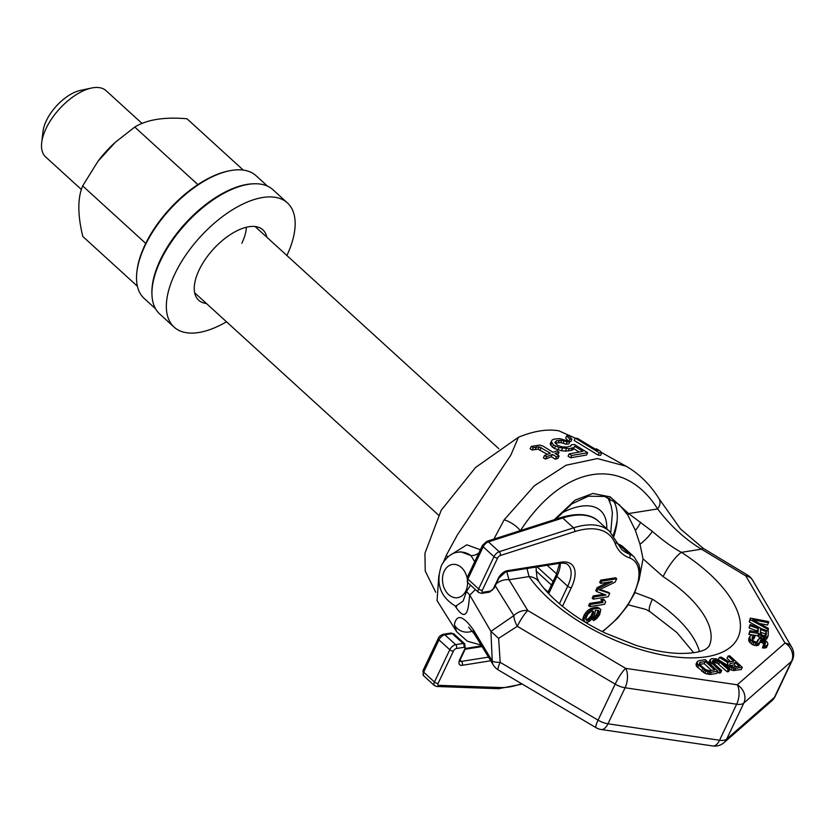 <?xml version="1.0" encoding="UTF-8"?>
<svg xmlns="http://www.w3.org/2000/svg" width="834" height="834" viewBox="0 0 834 834"><rect width="100%" height="100%" fill="white"/><g stroke="black" fill="none" stroke-linecap="round" stroke-linejoin="round"><path stroke-width="1.25" d="M752.56 580.11A14.011 14.011 0 0 0 747.681 575.168A14.011 2.627 121 0 0 745.804 575.919A14.011 10.352 149.7 0 1 752.56 580.11L791.747 647.247A14.011 10.352 149.7 0 0 784.992 643.056A14.011 12.229 -131.2 0 1 791.529 661.331A14.011 6.401 -154.6 0 0 792.3 660.319L775.193 696.348A14.011 6.401 -154.6 0 1 774.421 697.349L791.529 661.331L743.792 703.083L726.685 739.112A14.011 6.401 -154.6 0 1 719.554 740.248L736.662 704.219L625.083 687.769L607.976 723.797A14.011 6.401 -154.6 0 1 598.061 720.149L500.202 662.342L498.628 638.344L490.913 631.39L469.792 595.142L466.487 591.483L470.584 585.187M438.82 575.533L437.068 600.647L456.584 631.661L454.353 624.718C456.698 613.709 463.078 615.461 473.483 629.972L492.248 661.018A14.011 4.024 171.2 0 0 500.202 662.342A14.011 2.419 120.6 0 0 498.221 669.9L596.091 727.707A14.011 2.419 120.6 0 1 598.061 720.149L615.169 684.13L517.299 626.313L498.628 638.344M455.051 605.859C469.5 628.607 468.458 599.417 469.792 595.142L475.38 589.555M447.629 557.133L446.43 555.069L443.698 561.511M473.483 629.972A14.011 10.196 148.5 0 0 474.619 634.351L493.374 665.094A14.011 10.237 148.8 0 1 492.248 661.018L490.913 631.39L513.796 615.638L494.791 585.114M450.026 555.329L466.842 544.811L480.394 549.731M435.713 592.244L425.246 571.102L424.933 553.317L441.196 510.272L475.536 467.499L518.456 437.235L510.825 455.166L457.418 534.834L446.43 555.069M518.456 437.235C533.896 430.949 547.365 428.812 558.853 430.824L565.389 433.732M575.22 438.121L558.853 430.824M493.884 539.098L504.153 519.832L534.385 485.753L566.14 465.205L597.384 458.575L626.042 466.206L601.251 452.372M575.231 438.09L574.115 440.435L598.124 455.103L600.563 455.395L601.679 453.05L600.49 451.277L596.393 448.807L597.592 450.558L577.639 438.465L575.231 438.09L599.239 452.768L601.679 453.05M566.776 435.796L565.681 438.111L568.705 441.551L570.852 441.561L571.957 439.247L568.882 435.89L566.776 435.796L569.799 439.257L571.957 439.247M555.173 443.188L560.719 442.541L566.057 444.168L568.757 443.928L569.841 441.634L559.729 438.601L554.089 439.132L552.202 439.945L551.305 441.478L553.422 444.97L558.989 447.556L569.33 448.661L573.959 447.504L574.709 446.273L582.841 451.35L569.163 453.894L571.697 455.468L587.636 452.737L574.418 444.48L571.259 444.783L570.956 445.971L566.786 447.076L561.908 446.836L557.404 445.283L554.798 442.395L556.622 440.717L561.814 440.248L567.141 441.874L569.841 441.634M551.305 441.478L550.211 443.771L550.774 445.419L554.37 448.536L561.397 450.746L565.348 451.131L571.061 450.443L572.864 449.787L573.625 448.567L578.911 451.872M569.163 453.894L568.069 456.188L570.612 457.772L586.542 455.02L587.636 452.737M531.279 446.388L533.322 447.618L539.129 446.816L550.388 453.154L544.55 455.479L546.593 456.719L552.431 454.405L556.507 456.907L559.103 455.989L555.017 453.477L559.093 452.143L557.06 450.881L552.984 452.226L542.778 445.961L539.692 445.085L531.279 446.388L530.143 448.775L532.196 450.006L538.013 449.161L547.354 454.332M544.55 455.479L543.414 457.856L545.467 459.096L551.316 456.751L555.402 459.242L557.998 458.314L559.103 455.989M557.081 454.738L557.998 454.447L559.093 452.143M478.893 552.89A11.207 8.309 137.7 0 1 470.97 555.59A28.022 20.735 81 0 0 458.085 552.212L460.712 551.795L470.97 555.59L474.713 561.699M456.605 606.506L455.635 606.224L463.099 601.095L466.487 591.483M609.623 498.242A89.676 44.254 -47.6 0 1 609.956 502.099M617.16 520.291A89.676 44.254 -47.6 0 1 613.146 535.48M613.084 500.066A84.63 41.763 -47.6 0 1 616.931 522.751A84.63 41.763 -47.6 0 1 613.824 536.523M555.819 519.207L571.801 503.872L588.408 496.209L604.629 496.449L619.308 504.706L627.7 514.859L635.362 530.361L640.001 544.258L643.014 558.801L639.626 577.128M634.914 592.578L652.428 599.166A98.078 44.828 -154.6 0 1 699.424 651.573M643.014 558.801L663.113 576.659A98.078 44.828 -154.6 0 1 709.067 646.225L706.732 648.529C705.449 649.332 700.007 653.668 678.897 653.418C666.001 652.959 651.542 650.218 635.518 645.172L605.109 633.016C588.856 625.125 574.511 616.107 562.095 605.974C551.941 597.582 544.227 589.534 538.941 581.83L538.941 581.83A22.414 15.627 -34.6 0 1 538.962 581.861M628.117 604.806L645.954 609.446L650.04 611.729A22.414 5.431 -57.2 0 1 652.428 599.166M596.091 727.707A14.011 14.011 0 0 0 601.168 729.5A14.011 6.933 98.4 0 0 607.976 723.797L719.554 740.248A14.011 6.933 98.4 0 1 712.757 745.95A14.011 14.011 0 0 0 724.027 742.635A14.011 12.229 48.8 0 0 726.685 739.112L774.421 697.349A14.011 12.229 48.8 0 1 771.763 700.883A14.011 14.011 0 0 0 775.193 696.348M626.042 466.206C639.282 473.806 650.291 484.658 659.069 498.774L659.069 498.774A14.011 9.216 147.7 0 1 657.64 508.938C670.38 525.806 684.985 539.212 701.457 549.168L745.804 575.919L784.992 643.056L737.256 684.808A14.011 6.933 -81.6 0 1 736.662 704.219A14.011 6.401 -154.6 0 0 743.792 703.083A14.011 12.229 -131.2 0 0 737.256 684.808L625.667 668.357A14.011 2.419 -59.4 0 0 615.169 684.13A14.011 6.401 -154.6 0 0 625.083 687.769A14.011 6.933 -81.6 0 0 625.667 668.357L527.807 610.551A14.011 10.237 -31.2 0 0 513.796 615.638A14.011 6.682 -116.8 0 0 517.299 626.313A14.011 2.419 -59.4 0 1 527.807 610.551L509.011 579.745L506.749 571.697M496.24 583.79A14.011 10.196 -31.5 0 1 509.011 579.745L529.058 576.565L526.973 568.486M504.153 519.832A14.011 5.025 33.1 0 1 520.249 530.632M659.069 498.774L680.513 528.985L703.364 548.438A14.011 2.69 121.2 0 0 701.457 549.168L681.42 552.358A22.414 5.431 122.8 0 0 663.113 576.659M720.951 661.299L726.737 664.813M718.324 659.663L719.377 657.442L727.988 662.676L726.539 666.293M729.781 669.358L733.086 670.557L741.228 669.546L742.302 667.294L729.687 655.805L728.061 656.056L733.701 661.195L729.083 661.925L721.274 657.14L719.377 657.442M728.061 656.056L726.998 658.307L730.688 661.675M717.563 671.808L718.971 673.08L720.597 672.829L721.671 670.578L713.351 662.988L712.288 661.154L713.383 660.111L718.522 661.018L728.186 669.535L729.813 669.285L719.888 660.518L716.104 658.818L711.777 658.651L710.141 659.767L710.651 661.987L720.034 670.828L721.671 670.578M712.799 662.29L717.449 663.27L727.112 671.787L728.739 671.526L729.813 669.285M710.141 659.767L709.067 662.019L709.056 663.145L710.12 660.924M697.099 661.842L696.036 664.093L696.557 666.303L704.876 673.309L710.287 674.466L716.802 673.434L717.865 671.182L705.262 659.684L698.746 660.716L697.099 661.842L697.62 664.052L705.939 671.057L711.35 672.214L717.865 671.182M750.36 618.098L750.308 619.704L768.343 629.566L768.375 628.367L752.643 619.756L768.552 622.769L768.583 621.57L750.36 618.098L749.234 621.956L761.536 628.68M759.503 623.509L767.478 625.02L768.552 622.769M750.162 624.499L750.12 625.698L758.221 628.669L758.116 632.068L749.964 630.692L749.922 632.089L758.846 633.548L762.276 636.425L766.54 637.186L768.135 635.956L768.291 631.161L750.162 624.499L749.057 627.95L757.157 630.921L757.126 631.901M749.964 630.692L748.849 634.34L757.783 635.8L760.91 638.521M764.976 637.218L763.913 639.469L766.654 639.063L768.135 635.956M763.579 644.39L762.474 647.841L763.642 648.06L766.383 647.653L767.874 644.546L767.541 642.607L765.278 640.158L762.193 638.823L759.076 638.688L757.428 641.721L755.468 642.013L753.165 640.762L752.049 638.938L752.508 636.676L754.853 636.728L754.885 635.529L751.392 635.049L749.787 636.488L750.089 639.219L753.884 642.639L758.94 643.285L761.379 639.939L764.465 641.075L765.591 642.701L765.143 644.359L763.579 644.39L763.548 645.589L766.269 645.777L767.874 644.546M752.049 638.844L753.78 638.98L754.853 636.728M749.787 636.488L748.713 638.74L749.015 641.471L752.81 644.89L757.866 645.537L760.149 641.909M759.951 642.336L762.245 642.701L764.278 644.463M730.459 665.511L734.233 664.917L736.318 666.814M699.768 664.364L704.167 663.666L711.611 670.453M760.452 632.141L765.258 633.903L765.185 635.998M554.297 519.686L575.085 500.108L592.849 493.457L610.165 496.845L628.596 513.556L652.324 531.373C663.228 540.797 672.923 547.792 681.42 552.358A120.503 55.075 -154.6 0 1 706.471 656.754A120.503 55.075 -154.6 0 1 529.058 576.565A22.414 15.627 -34.6 0 1 538.941 581.83L536.898 577.159L536.033 567.047M652.324 531.373A22.414 7.131 140.6 0 1 640.001 544.258M640.637 522.147A22.414 13.25 135.2 0 1 635.362 530.361M520.343 530.747C563.576 464.35 623.561 454.822 657.64 508.938L628.596 513.556A22.414 15.273 143.5 0 1 627.7 514.859M734.712 670.578L735.786 668.336L742.302 667.294M733.086 670.557L734.16 668.305L735.786 668.336M731.199 669.994L732.273 667.742L734.16 668.305M729.416 668.92L730.386 666.887L732.273 667.742M728.436 668.024L729.302 666.199L730.386 666.887M727.363 667.054L728.228 665.219L729.302 666.199M726.737 666.47L727.696 664.448L728.228 665.219M727.436 663.343L727.696 664.448M730.146 663.478L735.307 662.665L739.331 666.335L733.086 667.033L730.125 665.209L729.594 664.437L730.146 663.478L729.656 664.521M714.623 669.973L709.744 670.745L705.689 669.671L700.32 665.063L699.538 662.603L705.241 661.414L714.623 669.973M760.42 633.319L760.535 629.524L766.321 631.651L766.206 635.445L765.018 636.019L762.693 635.372L760.42 633.319M734.233 664.917L735.307 662.665M710.954 664.875L711.725 663.249M718.971 673.08L720.034 670.828M709.786 663.812L710.651 661.987M727.112 671.787L728.186 669.535M718.793 664.208L719.867 661.956M717.449 663.27L718.522 661.018M716.104 662.623L717.177 660.372M714.759 662.269L715.822 660.017M713.404 662.196L714.467 659.944M712.528 661.915L713.383 660.111M710.287 674.466L711.35 672.214M708.66 674.435L709.724 672.183M707.034 674.122L708.108 671.87M704.876 673.309L705.939 671.057M703.26 672.423L704.323 670.171M701.644 671.245L702.718 668.993M697.62 667.575L698.694 665.324M696.557 666.303L697.62 664.052M696.025 665.24L697.088 662.988M704.167 663.666L705.241 661.414M699.497 663.979L700.351 662.186M749.234 621.956L750.308 619.704M767.687 630.942L768.343 629.566M757.157 630.921L758.221 628.669M749.057 627.95L750.12 625.698M766.654 639.063L767.718 636.811M765.466 639.438L766.54 637.186M762.839 639.063L763.819 636.988M761.244 638.594L762.276 636.425M760.055 638.052L761.119 635.8M758.523 636.884L759.597 634.632M757.783 635.8L758.846 633.548M748.849 634.34L749.922 632.089M765.258 633.903L766.321 631.651M762.474 647.841L763.548 645.589M764.778 644.411L765.591 642.701M764.153 644.213L765.216 641.961M763.402 643.327L764.465 641.075M762.245 642.701L763.319 640.449M761.473 642.42L762.547 640.168M760.316 642.19L761.379 639.939M760.17 641.138L760.587 640.251M758.659 645.016L759.732 642.764M757.866 645.537L758.94 643.285M756.302 645.766L757.366 643.514M754.739 645.599L755.812 643.348M752.81 644.89L753.884 642.639M751.288 643.921L752.351 641.669M749.766 642.555L750.84 640.303M749.015 641.471L750.089 639.219M748.661 640.335L749.735 638.083M752.612 638.75L753.686 636.509M752.091 637.562L752.508 636.676M756.886 641.93L757.877 639.866M766.383 647.653L767.457 645.401M765.205 648.028L766.269 645.777M763.642 648.06L764.705 645.808M468.708 627.199L474.619 634.351A14.011 10.196 148.5 0 0 474.629 634.361M454.353 624.718A14.011 13.459 -1.6 0 0 472.409 631.057M596.018 449.609L596.393 448.807M598.124 455.103L599.239 452.768M568.861 441.228L569.799 439.257M570.633 446.117L571.259 444.783M570.612 457.772L571.697 455.468M573.625 448.567L574.709 446.273M572.864 449.787L573.959 447.504M571.061 450.443L572.145 448.16M568.246 450.944L569.33 448.661M565.348 451.131L566.432 448.838M561.397 450.746L562.491 448.452M557.894 449.849L558.989 447.556M554.37 448.536L555.454 446.232M552.327 447.274L553.422 444.97M550.774 445.419L551.868 443.125M566.057 444.168L567.141 441.874M563.117 443L564.201 440.706M560.719 442.541L561.814 440.248M558.363 442.5L559.447 440.216M555.538 443L556.622 440.717M532.196 450.006L533.322 447.618M535.397 449.182L536.512 446.816M555.402 459.242L556.507 456.907M551.316 456.751L552.431 454.405M545.467 459.096L546.593 456.719M540.078 449.891L541.183 447.545M538.013 449.161L539.129 446.816M41.7 142.614L43.034 131.345A33.631 16.597 -47.6 0 1 46.308 120.774A33.631 16.597 132.4 0 1 80.345 90.416L91.448 88.05A44.838 22.122 132.4 0 0 46.068 128.519A44.838 22.122 -47.6 0 0 41.7 142.614A44.838 22.122 -47.6 0 0 45.641 156.928L81.409 189.526M142.061 123.474L106.054 90.656A44.838 22.122 132.4 0 0 91.448 88.05M556.674 573.948L547.156 565.275M553.119 581.444L537.138 566.87M551.441 584.988L536.012 570.925M548.074 592.088L543.862 588.251M603.847 594.225L593.245 595.903L592.171 598.155L593.255 599.146L608.142 596.779L609.748 593.401L599.114 589.888L615.096 582.142L616.701 578.765L601.804 581.131L600.741 583.383L612.458 581.517L598.239 588.637L596.821 591.64L606.047 595.028L594.319 596.894L593.255 599.146M609.748 593.401L608.674 592.411L599.886 589.513M616.701 578.765L615.617 577.785L600.73 580.151L599.656 582.403L600.741 583.383M607.996 582.236L597.165 587.657L595.737 590.649L596.821 591.64M604.504 600.136L603.42 599.146L600.887 599.552L602.033 601.45L589.68 603.409L588.606 605.661L589.69 606.652L604.587 604.285L605.651 602.033L604.504 600.136L601.971 600.532L603.118 602.44L590.753 604.4L589.69 606.652M597.957 610.332L596.748 614.429L592.536 619.61L593.61 620.6L596.539 618.745L599.594 614.794L600.824 609.737L598.864 608.32L594.6 608.643L590.264 610.373L586.625 613.73L583.946 619.36L584.624 621.862M600.084 608.81L597.78 607.329L595.737 607.308L591.129 608.382L587.386 610.717L584.332 614.668L582.872 618.369L582.924 620.1L584.498 621.789M592.578 611.051L593.349 611.27L593.735 612.948L591.41 617.827L588.126 620.433L586.406 620.36L585.708 618.734L588.022 613.855L591.629 611.197L592.578 611.051L592.651 611.958L591.181 615.659L588.178 618.922L585.781 619.506M593.245 595.903L594.319 596.894M597.165 587.657L598.239 588.637M600.73 580.151L601.804 581.131M585.103 622.154L587.553 622.258L589.492 621.257L592.818 617.952L594.923 614.147L595.299 610.269L598.426 610.467L599.114 612.093L597.832 615.419L593.61 620.6M589.68 603.409L590.753 604.4M602.033 601.45L603.118 602.44M600.887 599.552L601.971 600.532M582.924 620.1L584.009 621.08M582.872 618.369L583.946 619.36M583.446 616.545L584.519 617.535M584.332 614.668L585.416 615.659M585.541 612.74L586.625 613.73M587.386 610.717L588.46 611.697M589.179 609.393L590.264 610.373M591.129 608.382L592.203 609.373M593.516 607.663L594.6 608.643M595.737 607.308L596.821 608.288M597.78 607.329L598.864 608.32M593.422 617.733L594.506 618.724M594.736 616.837L595.81 617.817M595.903 615.607L596.977 616.597M596.748 614.429L597.832 615.419M597.822 612.177L598.895 613.167M598.041 611.103L599.114 612.093M598.332 610.436L599.02 611.061M588.178 618.922L589.252 619.902M587.042 619.443L588.126 620.433M589.169 618.067L590.243 619.047M590.336 616.837L591.41 617.827M591.181 615.659L592.265 616.649M592.432 613.032L593.516 614.022M592.651 611.958L593.735 612.948M592.713 611.082L593.631 611.916M586.094 619.599L587.178 620.579M286.896 255.517A84.067 41.491 132.4 0 0 287.386 202.881L272.979 189.735A84.067 41.491 132.4 0 0 217.153 197.199A84.067 41.491 132.4 0 0 160.493 260.74A84.067 41.491 132.4 0 0 159.701 313.991L174.118 327.126A84.067 41.491 132.4 0 0 226.483 321.778M206.415 303.493A47.642 23.508 -47.6 0 1 198.659 300.209A47.642 23.508 -47.6 0 1 199.107 270.028A47.642 23.508 -47.6 0 1 231.216 234.02A47.642 23.508 -47.6 0 1 262.846 229.798A47.642 23.508 -47.6 0 1 266.828 237.221M287.386 202.881A84.067 41.491 132.4 0 0 231.56 210.335A84.067 41.491 132.4 0 0 174.9 273.875A84.067 41.491 132.4 0 0 174.118 327.126M151.955 294.506A83.035 40.97 -47.6 0 1 160.326 259.854A83.035 40.97 -47.6 0 1 252.858 183.824M155.604 308.851L144.178 298.436A83.035 40.97 -47.6 0 1 136.88 271.936A83.035 40.97 -47.6 0 1 144.96 245.842A83.035 40.97 -47.6 0 1 229.006 170.887A83.035 40.97 -47.6 0 1 256.059 175.713L267.485 186.128M136.88 271.936L137.037 270.602A81.701 40.324 -47.6 0 1 144.991 244.925A81.701 40.324 -47.6 0 1 227.682 171.168L229.006 170.887M197.856 184.585L134.764 127.06L115.29 142.301L98.005 161.243L82.67 185.919C77.52 198.033 77.572 214.891 82.806 236.47L137.401 286.239M243.288 170.094L186.983 118.772C164.381 116.802 146.972 119.564 134.764 127.06M145.721 243.403L82.67 185.919M115.29 142.301L115.061 142.51A67.992 33.548 132.4 0 0 98.11 161.098A67.992 33.548 132.4 0 0 98.047 161.191M241.86 243.247A44.838 22.122 132.4 0 0 246.384 227.244M467.071 577.806A16.816 12.437 -99 0 0 456.563 564.743A16.816 12.437 -99 0 0 444.23 571.217A16.816 12.437 81 0 0 448.619 594.579A16.816 12.437 81 0 0 465.841 590.92A16.816 12.437 -99 0 0 467.603 582.455M472.836 631.651L478.163 640.137M606.735 528.756A67.606 33.36 132.4 0 0 560.646 513.629M497.637 558.009A2.804 1.282 -154.6 0 1 493.978 556.664L478.643 588.94L467.843 579.088L483.167 546.812A5.609 2.763 -47.6 0 1 488.422 541.86A2.804 1.845 72.2 0 0 486.806 541.37L561.105 517.507A2.804 1.845 72.2 0 1 562.731 517.997A89.676 44.254 -47.6 0 1 598.666 521.406L609.477 531.258A89.676 44.254 132.4 0 0 573.531 527.849L499.222 551.712L488.422 541.86L562.731 517.997L573.531 527.849A2.804 1.845 -107.8 0 1 574.574 531.665L500.264 555.538A2.804 1.387 132.4 0 0 497.637 558.009L482.313 590.284A2.804 1.387 132.4 0 0 483.105 592.244L490.548 591.056A2.804 1.387 132.4 0 0 493.478 588.512L498.294 578.379A8.403 4.149 -47.6 0 1 507.082 570.737L561.074 562.158A36.425 17.973 -47.6 0 1 571.373 587.584L562.491 606.297M617.243 543.685A89.676 44.254 132.4 0 0 618.536 544.195A56.045 27.658 -47.6 0 1 623.342 547.062L634.153 556.914A56.045 27.658 132.4 0 0 629.336 554.047A89.676 44.254 -47.6 0 1 621.643 549.439L609.477 531.258M617.16 543.507L617.848 543.768A2.804 2.387 110 0 1 618.536 544.195L629.336 554.047A2.804 2.387 -70 0 1 629.493 557.904A92.48 45.641 -47.6 0 1 615.284 543.778A86.872 42.868 132.4 0 0 574.574 531.665M422.974 670.672A2.804 1.282 25.4 0 0 423.651 672.152L438.976 639.876A5.609 2.763 -47.6 0 1 444.835 634.778L452.278 633.6A5.609 2.763 -47.6 0 1 453.925 633.965L464.726 643.817A5.609 2.763 132.4 0 0 463.089 643.452L452.278 633.6A2.804 2.075 81 0 0 450.777 633.079L453.925 633.965M423.599 675.707A5.609 2.763 -47.6 0 1 423.651 672.152L434.451 682.004A5.609 2.763 132.4 0 0 434.399 685.558L423.599 675.707L422.984 670.651L438.309 638.375A2.804 1.282 25.4 0 0 438.976 639.876L449.787 649.728L434.451 682.004A2.804 1.282 -154.6 0 0 438.121 683.348A2.804 1.387 132.4 0 0 438.632 685.329A2.804 2.252 92.1 0 1 436.735 686.486L434.399 685.558M490.736 660.768L462.182 665.303A8.403 4.149 -47.6 0 1 459.805 659.433L464.611 649.3A2.804 1.387 132.4 0 0 463.819 647.34L456.375 648.529A2.804 1.387 132.4 0 0 453.446 651.073A2.804 1.282 -154.6 0 1 449.787 649.728A5.609 2.763 132.4 0 1 455.645 644.63L444.835 634.778A2.804 2.075 81 0 0 443.323 634.267C440.435 635.32 438.757 636.686 438.309 638.375M453.446 651.073L438.121 683.348M602.158 631.567A53.24 26.271 132.4 0 0 635.935 588.752A53.24 26.271 132.4 0 0 629.493 557.904M438.632 685.329L500.556 687.55A86.872 42.868 132.4 0 0 521.552 683.671M482.313 590.284A2.804 1.282 -154.6 0 1 478.643 588.94A5.609 2.763 132.4 0 0 478.591 592.484L467.791 582.632A5.609 2.763 -47.6 0 1 467.843 579.088A2.804 1.282 25.4 0 1 467.165 577.597M483.105 592.244A2.804 2.075 81 0 1 481.739 593.37L478.591 592.484M490.548 591.056A2.804 2.075 81 0 1 489.193 592.182L481.739 593.37M493.478 588.512A2.804 1.282 25.4 0 0 494.218 588.064L489.193 592.182M498.294 578.379A2.804 1.282 25.4 0 0 499.024 577.941L505.727 571.863L559.708 563.284C564.305 562.929 567.078 563.482 568.027 564.941A33.631 16.597 -47.6 0 1 567.714 586.239L559.405 603.733M507.082 570.737A2.804 2.075 81 0 1 505.727 571.863M561.074 562.158A2.804 2.075 81 0 1 559.708 563.284M571.373 587.584A2.804 1.282 -154.6 0 1 567.714 586.239L556.904 576.388A33.631 16.597 132.4 0 0 560.323 563.2M488.516 657.109L461.452 661.404A5.609 2.763 -47.6 0 1 459.951 661.154M462.182 665.303A2.804 2.075 -99 0 0 461.452 661.404L460.087 660.163M459.805 659.433A2.804 1.282 25.4 0 0 460.535 658.996L465.341 648.862L464.726 643.817M464.611 649.3A2.804 1.282 25.4 0 0 465.341 648.862M463.819 647.34A2.804 2.075 -99 0 0 463.089 643.452L455.645 644.63A2.804 2.075 -99 0 1 456.375 648.529M465.163 649.248L482.094 646.558M548.709 593.662L556.904 576.388A2.804 1.282 25.4 0 1 556.236 574.887L559.624 563.304M467.791 582.632L467.176 577.587L482.5 545.311A2.804 1.282 25.4 0 0 483.167 546.812L493.978 556.664A5.609 2.763 132.4 0 1 499.222 551.712A2.804 1.845 -107.8 0 1 500.264 555.538M615.284 543.778A2.804 2.366 -21 0 0 616.097 541.13M500.556 687.55A2.804 2.252 92.1 0 1 498.649 688.707L522.251 684.089M592.599 447.524L596.081 449.484M458.085 552.212C451.945 552.661 446.43 556.997 441.551 565.233C435.431 583.206 440.123 596.873 455.635 606.224M693.711 652.73L676.874 632.516L650.04 611.729M724.027 742.635L771.763 700.883M601.168 729.5L712.757 745.95M493.374 665.094A14.011 14.011 0 0 0 498.221 669.9M747.681 575.168L703.364 548.438M792.3 660.319A14.011 14.011 0 0 0 791.747 647.247M481.218 645.12L467.374 641.242L456.584 631.661M498.763 448.661L255.089 226.514M438.486 515.058L194.676 292.786M607.84 497.502L611.124 505.717L612.396 512.691L610.769 532.53M561.105 517.507C582.883 511.044 594.1 516.673 598.666 521.406M617.848 543.768L623.342 547.062M494.208 588.074L499.024 577.941M459.815 661.049L460.535 658.996M443.323 634.267L450.777 633.079M465.528 648.435L481.666 645.87M547.782 592.682L556.236 574.887M486.795 541.37L482.5 545.311M602.575 631.776L617.65 618.182L627.178 606.214L634.351 593.787L639.292 579.182L639.72 568.246L638.917 564.618L634.153 556.914M436.735 686.486L498.649 688.707"/></g></svg>
